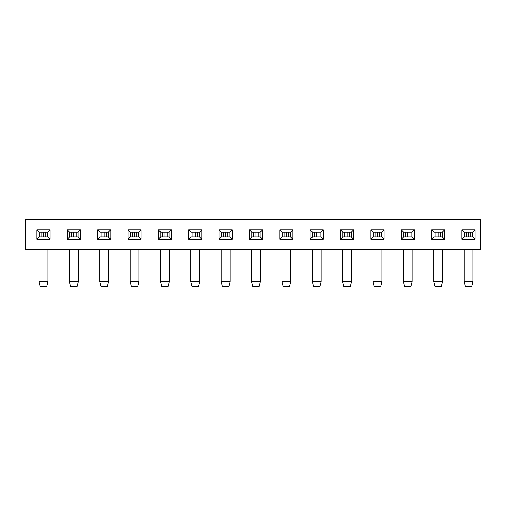 <?xml version="1.0" encoding="UTF-8"?>
<svg xmlns="http://www.w3.org/2000/svg" width="506" height="506" viewBox="0 0 506 506"><rect width="100%" height="100%" fill="white"/><g stroke="black" fill="none" stroke-linecap="round" stroke-linejoin="round"><path stroke-width="0.76" d="M461.934 229.749L464.325 232.14L464.325 236.922L472.693 236.922L475.083 239.313L461.934 239.313L461.934 229.749L475.083 229.749L475.083 239.313M472.693 236.922L472.693 232.14L475.083 229.749M472.693 232.14L464.325 232.14M444.723 239.313L431.574 239.313L431.574 229.749L444.723 229.749L444.723 239.313L442.333 236.922L442.333 232.14L444.723 229.749M414.363 239.313L401.214 239.313L401.214 229.749L414.363 229.749L414.363 239.313L411.973 236.922L411.973 232.14L414.363 229.749M384.003 239.313L370.854 239.313L370.854 229.749L384.003 229.749L384.003 239.313L381.613 236.922L381.613 232.14L384.003 229.749M353.643 239.313L340.494 239.313L340.494 229.749L353.643 229.749L353.643 239.313L351.253 236.922L351.253 232.14L353.643 229.749M323.283 239.313L310.134 239.313L310.134 229.749L323.283 229.749L323.283 239.313L320.893 236.922L320.893 232.14L323.283 229.749M292.923 239.313L279.774 239.313L279.774 229.749L292.923 229.749L292.923 239.313L290.533 236.922L290.533 232.14L292.923 229.749M262.563 239.313L249.414 239.313L249.414 229.749L262.563 229.749L262.563 239.313L260.173 236.922L260.173 232.14L262.563 229.749M232.203 239.313L219.054 239.313L219.054 229.749L232.203 229.749L232.203 239.313L229.813 236.922L229.813 232.14L232.203 229.749M201.843 239.313L188.694 239.313L188.694 229.749L201.843 229.749L201.843 239.313L199.453 236.922L199.453 232.14L201.843 229.749M171.483 239.313L158.334 239.313L158.334 229.749L171.483 229.749L171.483 239.313L169.093 236.922L169.093 232.14L171.483 229.749M141.123 239.313L127.974 239.313L127.974 229.749L141.123 229.749L141.123 239.313L138.733 236.922L138.733 232.14L141.123 229.749M110.763 239.313L97.614 239.313L97.614 229.749L110.763 229.749L110.763 239.313L108.373 236.922L108.373 232.14L110.763 229.749M80.403 239.313L67.254 239.313L67.254 229.749L80.403 229.749L80.403 239.313L78.013 236.922L78.013 232.14L80.403 229.749M50.043 239.313L36.894 239.313L36.894 229.749L50.043 229.749L50.043 239.313L47.653 236.922L47.653 232.14L50.043 229.749M480.7 219.591L25.3 219.591L25.3 249.477L480.7 249.477L480.7 219.591M464.325 236.922L461.934 239.313M431.574 229.749L433.965 232.14L433.965 236.922L431.574 239.313M401.214 229.749L403.605 232.14L403.605 236.922L401.214 239.313M433.965 236.922L442.333 236.922M442.333 232.14L433.965 232.14M370.854 229.749L373.245 232.14L373.245 236.922L370.854 239.313M403.605 236.922L411.973 236.922M411.973 232.14L403.605 232.14M340.494 229.749L342.885 232.14L342.885 236.922L340.494 239.313M373.245 236.922L381.613 236.922M381.613 232.14L373.245 232.14M310.134 229.749L312.525 232.14L312.525 236.922L310.134 239.313M342.885 236.922L351.253 236.922M351.253 232.14L342.885 232.14M279.774 229.749L282.165 232.14L282.165 236.922L279.774 239.313M312.525 236.922L320.893 236.922M320.893 232.14L312.525 232.14M249.414 229.749L251.805 232.14L251.805 236.922L249.414 239.313M282.165 236.922L290.533 236.922M290.533 232.14L282.165 232.14M219.054 229.749L221.445 232.14L221.445 236.922L219.054 239.313M251.805 236.922L260.173 236.922M260.173 232.14L251.805 232.14M188.694 229.749L191.085 232.14L191.085 236.922L188.694 239.313M221.445 236.922L229.813 236.922M229.813 232.14L221.445 232.14M158.334 229.749L160.725 232.14L160.725 236.922L158.334 239.313M191.085 236.922L199.453 236.922M199.453 232.14L191.085 232.14M127.974 229.749L130.365 232.14L130.365 236.922L127.974 239.313M160.725 236.922L169.093 236.922M169.093 232.14L160.725 232.14M97.614 229.749L100.005 232.14L100.005 236.922L97.614 239.313M130.365 236.922L138.733 236.922M138.733 232.14L130.365 232.14M67.254 229.749L69.645 232.14L69.645 236.922L67.254 239.313M100.005 236.922L108.373 236.922M108.373 232.14L100.005 232.14M36.894 229.749L39.285 232.14L39.285 236.922L36.894 239.313M69.645 236.922L78.013 236.922M78.013 232.14L69.645 232.14M39.285 236.922L47.653 236.922M47.653 232.14L39.285 232.14M39.044 281.627L47.893 281.627L46.697 286.409L40.24 286.409L39.044 281.627L39.044 249.477M47.893 249.477L47.893 281.627M43.465 232.14L43.465 236.922M69.404 281.627L78.253 281.627L77.057 286.409L70.6 286.409L69.404 281.627L69.404 249.477M78.253 249.477L78.253 281.627M73.825 232.14L73.825 236.922M99.764 281.627L108.613 281.627L107.417 286.409L100.96 286.409L99.764 281.627L99.764 249.477M108.613 249.477L108.613 281.627M104.185 232.14L104.185 236.922M130.124 281.627L138.973 281.627L137.777 286.409L131.32 286.409L130.124 281.627L130.124 249.477M138.973 249.477L138.973 281.627M134.545 232.14L134.545 236.922M160.484 281.627L169.333 281.627L168.137 286.409L161.68 286.409L160.484 281.627L160.484 249.477M169.333 249.477L169.333 281.627M164.905 232.14L164.905 236.922M190.844 281.627L199.693 281.627L198.497 286.409L192.04 286.409L190.844 281.627L190.844 249.477M199.693 249.477L199.693 281.627M195.265 232.14L195.265 236.922M221.204 281.627L230.053 281.627L228.857 286.409L222.4 286.409L221.204 281.627L221.204 249.477M230.053 249.477L230.053 281.627M225.625 232.14L225.625 236.922M251.564 281.627L260.413 281.627L259.217 286.409L252.76 286.409L251.564 281.627L251.564 249.477M260.413 249.477L260.413 281.627M255.985 232.14L255.985 236.922M281.924 281.627L290.773 281.627L289.577 286.409L283.12 286.409L281.924 281.627L281.924 249.477M290.773 249.477L290.773 281.627M286.345 232.14L286.345 236.922M312.284 281.627L321.133 281.627L319.937 286.409L313.48 286.409L312.284 281.627L312.284 249.477M321.133 249.477L321.133 281.627M316.705 232.14L316.705 236.922M342.644 281.627L351.493 281.627L350.297 286.409L343.84 286.409L342.644 281.627L342.644 249.477M351.493 249.477L351.493 281.627M347.065 232.14L347.065 236.922M373.004 281.627L381.853 281.627L380.657 286.409L374.2 286.409L373.004 281.627L373.004 249.477M381.853 249.477L381.853 281.627M377.425 232.14L377.425 236.922M403.364 281.627L412.213 281.627L411.017 286.409L404.56 286.409L403.364 281.627L403.364 249.477M412.213 249.477L412.213 281.627M407.785 232.14L407.785 236.922M433.724 281.627L442.573 281.627L441.377 286.409L434.92 286.409L433.724 281.627L433.724 249.477M442.573 249.477L442.573 281.627M438.145 232.14L438.145 236.922M464.084 281.627L472.933 281.627L471.737 286.409L465.28 286.409L464.084 281.627L464.084 249.477M472.933 249.477L472.933 281.627M468.505 232.14L468.505 236.922M45.73 232.14L45.73 236.922M41.207 232.14L41.207 236.922M76.09 232.14L76.09 236.922M71.567 232.14L71.567 236.922M106.45 232.14L106.45 236.922M101.927 232.14L101.927 236.922M136.81 232.14L136.81 236.922M132.287 232.14L132.287 236.922M167.17 232.14L167.17 236.922M162.647 232.14L162.647 236.922M197.53 232.14L197.53 236.922M193.007 232.14L193.007 236.922M227.89 232.14L227.89 236.922M223.367 232.14L223.367 236.922M258.25 232.14L258.25 236.922M253.727 232.14L253.727 236.922M288.61 232.14L288.61 236.922M284.087 232.14L284.087 236.922M318.97 232.14L318.97 236.922M314.447 232.14L314.447 236.922M349.33 232.14L349.33 236.922M344.807 232.14L344.807 236.922M379.69 232.14L379.69 236.922M375.167 232.14L375.167 236.922M410.05 232.14L410.05 236.922M405.527 232.14L405.527 236.922M440.41 232.14L440.41 236.922M435.887 232.14L435.887 236.922M470.77 232.14L470.77 236.922M466.247 232.14L466.247 236.922"/></g></svg>
